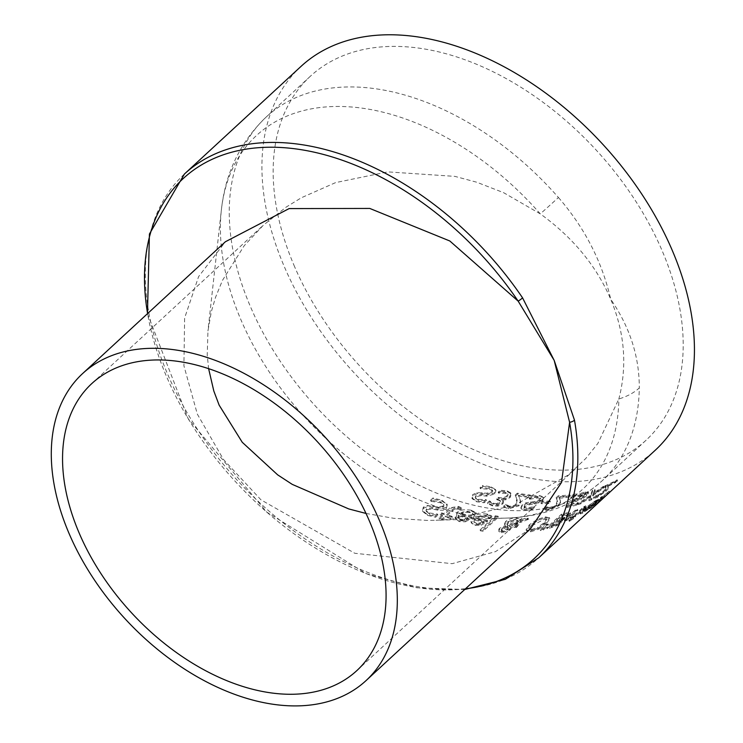 <?xml version="1.0" encoding="UTF-8"?>
<svg xmlns="http://www.w3.org/2000/svg" width="743" height="743" viewBox="0 0 743 743"><rect width="100%" height="100%" fill="white"/><g stroke="black" fill="none" stroke-linecap="round" stroke-linejoin="round"><path stroke-width="0.56" stroke-dasharray="3.71 2.79" d="M615.473 481.362L617.173 479.792A260.115 168.187 47.3 0 1 607.124 484.798L605.043 486.721L605.508 488.132L603.502 491.327L598.282 494.987L595.617 495.655A260.115 168.187 47.3 0 1 595.487 495.711L593.406 497.634L596.74 496.473L605.591 490.25L607.69 488.002L607.505 485.43A260.115 168.187 -132.7 0 0 615.473 481.362L615.882 482.309L617.572 480.749L617.173 479.792M617.572 480.749A261.155 168.865 47.3 0 1 607.514 485.736L605.443 487.649L605.907 489.07L603.91 492.275L598.682 495.925L596.007 496.584A261.155 168.865 47.3 0 1 595.886 496.64L593.796 498.562L597.14 497.411L605.991 491.197L608.09 488.95L607.904 486.359A261.155 168.865 -132.7 0 0 615.882 482.309M605.043 486.721L605.907 489.07L605.043 486.721M596.007 496.584L595.617 495.655M595.886 496.64L595.487 495.711M593.796 498.562L593.406 497.634M608.09 488.95L607.69 488.002M608.433 487.77L607.904 486.359L608.433 487.77M596.815 496.603L596.415 495.665M607.514 485.736L607.124 484.798M471.155 510.218C463.409 509.159 458.672 510.079 456.945 512.949L454.995 517.955L458.923 520.685L464.979 520.843L471.591 516.914A260.115 168.187 47.3 0 1 459.982 513.729L462.387 512.113L466.734 511.268L469.502 511.695L473.737 514.388A260.115 168.187 -132.7 0 0 473.904 514.425L475.919 512.568L471.155 510.218L471.545 511.147L457.354 513.896L455.394 518.902L459.323 521.614L465.378 521.781L464.979 520.843M465.378 521.781L470.978 518.772L471.991 517.834L471.591 516.914M471.991 517.834A261.155 168.865 47.3 0 1 460.391 514.667L459.982 513.729M460.391 514.667L462.768 513.06L466.938 512.206L469.901 512.633L474.136 515.317A261.155 168.865 -132.7 0 0 474.294 515.354L476.309 513.487L471.545 511.147M476.309 513.487L475.919 512.568M474.294 515.354L473.904 514.425M474.136 515.317L473.737 514.388M472.845 513.998L472.446 513.06M458.979 515.967A261.155 168.865 -132.7 0 0 467.849 518.447L464.691 520.239L460.669 520.174L457.772 517.472L458.57 515.029A260.115 168.187 -132.7 0 0 467.458 517.518L464.291 519.311L460.279 519.236L457.79 517.518L458.19 518.456L458.979 515.967L458.57 515.029M464.691 520.239L464.291 519.311M467.849 518.447L467.458 517.518M431.191 501.358L440.506 502.723L443.785 504.906L443.84 506.447L438.194 507.998L427.959 506.392L423.742 508.156L422.906 511.593L427.634 515.41L435.602 517.239L437.924 515.094A261.155 168.865 47.3 0 1 437.701 515.01C431.952 514.815 429.231 514.453 429.528 513.933L426.417 511.555L426.881 509.782L432.287 508.974L437.933 510.2L443.144 510.2L446.292 508.556L447.267 504.896L442.011 500.28L432.974 497.996L430.531 500.253A260.115 168.187 -132.7 0 0 430.764 500.355L440.088 501.739L443.497 504.163L442.93 506.076L437.776 507.014L427.531 505.398L423.315 507.153L422.479 510.599L427.216 514.425L435.194 516.274L437.516 514.128A260.115 168.187 47.3 0 1 437.293 514.035L429.11 512.949L425.99 510.571L426.463 508.788L431.869 507.989L437.516 509.224L445.874 507.58L446.859 503.921L447.314 504.989L442.429 501.265L433.401 498.999L430.959 501.256A261.155 168.865 -132.7 0 0 431.191 501.358L430.764 500.355M435.602 517.239L435.194 516.274M437.924 515.094L437.516 514.128M437.701 515.01L437.293 514.035M427.959 506.392L427.531 505.398M433.225 506.875L432.807 505.881M430.959 501.256L430.531 500.253M433.401 498.999L432.974 497.996M487.055 514.017C479.579 513.497 474.944 514.639 473.142 517.444L471.081 520.211L470.978 521.883L472.242 523.546L474.842 524.53L480.74 524.317L487.287 520.23A260.115 168.187 47.3 0 1 476.077 517.973L478.52 516.301L482.755 515.27L485.402 515.493L489.451 517.741A260.115 168.187 -132.7 0 0 489.609 517.769L491.625 515.902L487.055 514.017L487.445 514.927L473.532 518.363L471.489 523.156L475.232 525.45L481.13 525.227L480.74 524.317M481.13 525.227L486.665 522.069L487.677 521.14L487.287 520.23M487.677 521.14A261.155 168.865 47.3 0 1 476.467 518.902L476.077 517.973M476.467 518.902L478.845 517.249L482.95 516.199L485.792 516.413L489.841 518.651A261.155 168.865 -132.7 0 0 489.99 518.679L492.005 516.812L487.445 514.927M492.005 516.812L491.625 515.902M489.99 518.679L489.609 517.769M489.841 518.651L489.451 517.741M488.615 517.5L488.235 516.589M475.056 520.202A261.155 168.865 -132.7 0 0 483.637 521.967L480.507 523.834L476.597 524.019L473.82 521.605L474.666 519.283A260.115 168.187 -132.7 0 0 483.247 521.057L480.117 522.914L476.207 523.1L473.839 521.651L474.229 522.57L475.056 520.202L474.666 519.283M480.507 523.834L480.117 522.914M483.637 521.967L483.247 521.057M461.347 507.729L458.44 506.401L449.803 507.971L443.72 513.589A260.115 168.187 47.3 0 1 441.732 512.874L440.209 514.286A260.115 168.187 -132.7 0 0 442.187 515.001L439.029 517.908A260.115 168.187 -132.7 0 0 441.964 518.93L445.113 516.014A260.115 168.187 -132.7 0 0 450.453 517.778L451.985 516.366A260.115 168.187 47.3 0 1 446.645 514.602L454.419 507.943L457.558 508.128L459.518 509.206A260.115 168.187 -132.7 0 0 459.685 509.261L461.347 507.729L461.747 508.676L456.425 506.828L452.719 507.311L444.128 514.546A261.155 168.865 47.3 0 1 442.141 513.84L440.618 515.252A261.155 168.865 -132.7 0 0 442.596 515.958L439.438 518.874A261.155 168.865 -132.7 0 0 442.364 519.886L445.521 516.979A261.155 168.865 -132.7 0 0 450.862 518.725L452.385 517.314L451.985 516.366M450.862 518.725L450.453 517.778M452.385 517.314A261.155 168.865 47.3 0 1 447.054 515.558L446.645 514.602M447.054 515.558L454.827 508.899L454.419 507.943M454.827 508.899L457.957 509.076L459.917 510.153L459.518 509.206M459.917 510.153A261.155 168.865 -132.7 0 0 460.084 510.209L459.685 509.261M460.084 510.209L461.747 508.676M445.521 516.979L445.113 516.014M442.364 519.886L441.964 518.93M439.438 518.874L439.029 517.908M442.596 515.958L442.187 515.001M440.618 515.252L440.209 514.286M442.141 513.84L441.732 512.874M444.128 514.546L443.72 513.589M495.748 516.701L480.461 530.818A261.155 168.865 -132.7 0 0 483.126 531.226L498.423 517.109A261.155 168.865 47.3 0 1 495.748 516.701L495.367 515.8L480.071 529.917A260.115 168.187 -132.7 0 0 482.746 530.326L498.033 516.209A260.115 168.187 47.3 0 1 495.367 515.8M498.423 517.109L498.033 516.209M480.461 530.818L480.071 529.917M483.126 531.226L482.746 530.326M520.054 521.632L528.403 518.28A260.115 168.187 47.3 0 1 525.022 518.298L520.202 520.211L520.007 519.329L516.515 517.76L513.209 517.964L508.017 519.747L505.834 521.307L504.358 523.899L505.723 526.443L505.342 525.542L499.333 528.347L498.404 530.623L501.33 531.849L509.438 529.239L510.562 526.796L511.035 528.273L509.215 525.738L517.5 522.617L513.524 526.527A260.115 168.187 -132.7 0 0 516.125 526.555L520.054 521.632L520.434 522.524L528.784 519.181L528.403 518.28M505.723 526.443L499.714 529.248L498.785 531.524L501.711 532.74L509.819 530.14L511.035 528.273L509.215 525.738M528.784 519.181A261.155 168.865 47.3 0 1 525.403 519.199L520.583 521.103L519.729 519.385L516.896 518.66L506.215 522.208L504.738 524.799L504.358 523.899L505.342 525.542M507.339 524.985L506.94 523.945L508.193 521.976L515.651 519.273L518.177 520.982L507.339 524.985L506.94 523.945L507.32 524.846L508.574 522.868L516.032 520.174L518.558 521.874L518.066 520.304L518.447 521.205L518.558 521.874L507.72 525.877L507.339 524.985M508.036 526.945L508.463 528.412L507.385 529.88L502.844 531.598L501.562 531.059L502.296 529.536L504.153 528.347L507.618 527.224L508.463 528.412L508.082 527.521L507.005 528.979L501.869 530.623L501.302 529.369L503.773 527.446L507.237 526.323L508.054 526.982M504.153 528.347L503.773 527.446M507.618 527.224L507.237 526.323M507.72 525.877L507.32 524.846L507.72 525.877M509.596 526.638L517.88 523.509L517.5 522.617M517.88 523.509L513.896 527.428L513.524 526.527M513.896 527.428A261.155 168.865 -132.7 0 0 516.506 527.456L516.125 526.555M516.506 527.456L520.434 522.524M520.583 521.103L520.202 520.211M525.403 519.199L525.022 518.298M538.192 528.292L546.049 522.7L549.402 517.62L549.857 518.772L545.836 517.778L537.737 520.23L529.815 525.598L526.471 530.641L526.09 529.75L526.555 530.92L530.586 531.858L538.573 529.192L538.192 528.292L530.205 530.966L526.09 529.75L529.443 524.707L537.356 519.338L545.455 516.887L549.476 517.88L549.857 518.772L546.43 523.601L546.049 522.7M538.573 529.192L546.43 523.601M537.932 528.347L532.285 530.307L529.601 529.35L532.471 525.403L544.164 519.329L546.699 519.859L543.876 524.029L537.932 528.347L537.551 527.456L531.904 529.406L529.22 528.459L532.09 524.502L538.981 519.868L543.783 518.438L546.319 518.967L545.603 520.917L543.495 523.137L537.551 527.456M529.675 529.731L529.22 528.459L529.675 529.731M561.829 519.441L568.711 515.02L570.225 512.559L566.38 512.986A260.115 168.187 47.3 0 1 561.281 514.305L546.634 527.818A260.115 168.187 -132.7 0 0 551.352 526.601L556.553 524.688L561.058 521.614L561.829 519.441L562.21 520.351L569.101 515.93L570.615 513.478L570.225 512.559L570.708 513.599L566.77 513.896A261.155 168.865 47.3 0 1 561.662 515.205L547.024 528.728A261.155 168.865 -132.7 0 0 551.743 527.511L556.944 525.607L556.553 524.688M556.944 525.607L561.448 522.524L562.145 520.416L562.655 520.685L561.754 519.506L562.21 520.351M562.702 518.28L559.256 519.524A260.115 168.187 47.3 0 1 556.581 520.249L561.987 515.252A260.115 168.187 -132.7 0 0 563.9 514.741L567.271 514.156L567.791 515.215L567.271 514.156L566.398 515.735L562.702 518.28L563.092 519.19L559.637 520.434A261.155 168.865 47.3 0 1 556.962 521.149L562.377 516.153A261.155 168.865 -132.7 0 0 564.29 515.651L567.661 515.066L566.788 516.645L563.092 519.19M556.498 523.824L552.931 525.097A260.115 168.187 47.3 0 1 550.674 525.7L554.956 521.744A260.115 168.187 -132.7 0 0 557.631 521.029L559.832 520.694L560.333 521.707L556.888 524.734L556.498 523.824L559.832 520.694L560.222 521.605L558.012 521.939L557.631 521.029M556.888 524.734L553.312 526.007A261.155 168.865 47.3 0 1 551.055 526.601L555.337 522.654A261.155 168.865 -132.7 0 0 558.012 521.939M555.337 522.654L554.956 521.744M551.055 526.601L550.674 525.7M562.377 516.153L561.987 515.252M556.962 521.149L556.581 520.249M547.024 528.728L546.634 527.818M561.662 515.205L561.281 514.305M548.436 524.874A261.155 168.865 47.3 0 1 546.792 525.208L540.56 530.576A261.155 168.865 -132.7 0 0 543.272 530.019L548.436 524.874L548.055 523.973A260.115 168.187 47.3 0 1 546.402 524.307L540.18 529.675A260.115 168.187 -132.7 0 0 542.892 529.118L548.055 523.973M543.272 530.019L542.892 529.118M546.792 525.208L546.402 524.307M540.56 530.576L540.18 529.675M574.822 515.921L585.8 505.788A260.115 168.187 47.3 0 1 583.71 506.745L572.732 516.887A260.115 168.187 -132.7 0 0 574.822 515.921L575.212 516.859L586.199 506.717L585.8 505.788M586.199 506.717A261.155 168.865 47.3 0 1 584.109 507.673L573.122 517.815A261.155 168.865 -132.7 0 0 575.212 516.859M573.122 517.815L572.732 516.887M584.109 507.673L583.71 506.745M573.327 516.766L570.067 517.444L577.859 510.255A261.155 168.865 47.3 0 1 575.704 511.045L564.717 521.187A261.155 168.865 -132.7 0 0 566.872 520.388L568.516 518.883L571.506 518.493L573.429 516.719A261.155 168.865 47.3 0 1 573.327 516.766L572.927 515.837L569.677 516.524L577.469 509.326A260.115 168.187 47.3 0 1 575.314 510.125L564.327 520.267A260.115 168.187 -132.7 0 0 566.482 519.468L568.116 517.955L571.116 517.565L573.039 515.791A260.115 168.187 47.3 0 1 572.927 515.837M573.429 516.719L573.039 515.791M570.067 517.444L569.677 516.524M577.859 510.255L577.469 509.326M575.704 511.045L575.314 510.125M571.506 518.493L571.116 517.565M568.516 518.883L568.116 517.955M566.872 520.388L566.482 519.468M564.717 521.187L564.327 520.267M596.248 500.215L582.558 509.744L579.865 513.004L582.289 512.187L593.016 503.819A260.115 168.187 47.3 0 1 584.769 508.565L592.682 502.751L595.292 501.618A260.115 168.187 -132.7 0 0 595.403 501.544L597.428 499.686L596.248 500.215L596.657 501.172L582.958 510.682L580.264 513.942L582.698 513.134L587.351 509.995L586.942 509.029M586.794 508.76L582.159 511.37L583.357 509.865A260.115 168.187 -132.7 0 0 589.673 506.317L586.794 508.76L587.202 509.717L582.558 512.317L583.757 510.812A261.155 168.865 -132.7 0 0 590.081 507.274L589.673 506.317M582.159 511.379L582.568 512.326L582.159 511.379M583.757 510.812L583.357 509.865M590.081 507.274L587.202 509.717M587.351 509.995L593.425 504.785A261.155 168.865 47.3 0 1 585.168 509.503L584.769 508.565M585.168 509.503L595.032 502.732L594.623 501.766M595.032 502.732L595.7 502.574L595.292 501.618M595.7 502.574A261.155 168.865 -132.7 0 0 595.812 502.509L595.403 501.544M595.812 502.509L597.836 500.643L597.428 499.686M597.836 500.643L596.657 501.172M593.425 504.785L593.016 503.819M571.163 519.561L569.24 521.335A261.155 168.865 -132.7 0 0 571.618 520.249L573.54 518.475A261.155 168.865 47.3 0 1 571.163 519.561L570.773 518.633L568.85 520.406A260.115 168.187 -132.7 0 0 571.218 519.32L573.141 517.546A260.115 168.187 47.3 0 1 570.773 518.633M573.54 518.475L573.141 517.546M569.24 521.335L568.85 520.406M571.618 520.249L571.218 519.32M602.025 497.68L609.158 491.104A260.115 168.187 47.3 0 1 607.291 492.59L595.635 503.011L594.029 503.903L602.239 496.324A260.115 168.187 47.3 0 1 600.298 497.634L589.31 507.775A260.115 168.187 -132.7 0 0 591.252 506.466L602.025 497.68L602.452 498.683L609.576 492.098L609.158 491.104M609.576 492.098A261.155 168.865 47.3 0 1 607.709 493.584L596.053 503.995L594.437 504.878L602.647 497.299A261.155 168.865 47.3 0 1 600.706 498.609L600.298 497.634M602.647 497.299L602.239 496.324M600.706 498.609L589.728 508.751L589.31 507.775M589.728 508.751A261.155 168.865 -132.7 0 0 591.66 507.441L591.252 506.466M591.66 507.441L592.886 506.308L592.468 505.333M592.886 506.308L602.452 498.683M594.437 504.878L594.029 503.903M607.709 493.584L607.291 492.59M482.829 486.433L480.387 488.69A261.155 168.865 -132.7 0 0 480.61 488.755L489.526 489.182L492.6 490.872L492.581 492.265L487.083 494.16L477.294 493.603L473.161 495.562L472.223 498.748L476.616 501.785L484.222 502.751L486.544 500.606A261.155 168.865 47.3 0 1 486.331 500.55L478.501 500.29L475.604 498.414L476.124 496.761L481.362 495.553L486.749 496.175L494.857 493.956L495.952 490.556L491.429 487.687L482.829 486.433L482.43 485.476L479.987 487.733A260.115 168.187 -132.7 0 0 480.21 487.807L489.126 488.244L492.312 490.139L491.69 491.922L486.693 493.222L476.895 492.646L472.762 494.615L471.824 497.801L476.217 500.847L483.823 501.822L486.154 499.677A260.115 168.187 47.3 0 1 485.931 499.621L478.102 499.352L475.204 497.466L475.724 495.813L480.962 494.615L486.349 495.237L494.466 493.027L495.553 489.618L491.03 486.749L482.43 485.476M480.387 488.69L479.987 487.733M480.61 488.755L480.21 487.807M482.346 493.575L481.947 492.628M477.294 493.603L476.895 492.646M495.59 489.711L495.99 490.64L495.59 489.711M486.331 500.55L485.931 499.621M486.544 500.606L486.154 499.677M484.222 502.751L483.823 501.822M496.761 503.54L493.677 503.382L489.646 500.968A260.115 168.187 47.3 0 1 489.47 500.921L487.389 502.844L492.21 504.999L497.596 505.194L502.222 503.067L503.085 500.578L501.655 499.12L505.509 498.822L509.707 496.612L511.063 493.092L511.5 494.123L507.515 491.764L500.624 491.197L500.234 490.269L498.163 492.191A260.115 168.187 -132.7 0 0 498.377 492.237L505.249 492.377L507.729 493.835L506.642 496.175L503.215 497.875L499.426 497.652A260.115 168.187 47.3 0 1 498.181 497.373L496.556 498.878A260.115 168.187 -132.7 0 0 497.531 499.092L500.215 500.578L499.491 502.305L496.761 503.54L497.151 504.451L494.067 504.311L491.392 503.169L491.002 502.249M500.624 491.197L498.553 493.111A261.155 168.865 -132.7 0 0 498.767 493.166L505.639 493.296L508.119 494.754L507.683 493.724L508.119 494.754L507.023 497.095L503.605 498.794L499.816 498.572A261.155 168.865 47.3 0 1 498.572 498.293L498.181 497.373M491.392 503.169L490.036 501.896A261.155 168.865 47.3 0 1 489.86 501.85L487.789 503.763L492.6 505.927L497.986 506.104L502.612 503.977L503.494 502.788L503.466 501.497L502.045 500.039L505.899 499.742L510.097 497.531L511.5 494.123L511.11 493.203L507.125 490.844L500.234 490.269M498.553 493.111L498.163 492.191M498.767 493.166L498.377 492.237M498.572 498.293L496.956 499.798L496.556 498.878M496.956 499.798A261.155 168.865 -132.7 0 0 497.921 500.02L499.621 500.587L500.671 502.036L499.881 503.215L497.151 504.451M505.899 499.742L505.509 498.822M502.045 500.039L501.655 499.12M501.906 500.169L501.516 499.25M497.986 506.104L497.596 505.194M487.789 503.763L487.389 502.844M489.86 501.85L489.47 500.921M490.036 501.896L489.646 500.968M517.657 494.095L515.586 496.008L517.174 500.067L516.097 505.444L513.218 507.014L510.06 507.209L506.28 505.259A261.155 168.865 47.3 0 1 506.122 505.231L504.042 507.153L508.574 508.806L518.818 505.881L520.667 503.048L520.388 500.401L518.623 496.092A261.155 168.865 -132.7 0 0 528.895 497.448L530.595 495.887A261.155 168.865 47.3 0 1 517.657 494.095L517.277 493.185L515.196 495.098L516.784 499.166L515.707 504.543L512.837 506.113L509.679 506.308L505.899 504.348A260.115 168.187 47.3 0 1 505.742 504.321L503.652 506.243L508.184 507.896L518.428 504.98L520.286 502.147L520.007 499.491L518.242 495.191A260.115 168.187 -132.7 0 0 528.514 496.547L530.214 494.987A260.115 168.187 47.3 0 1 517.277 493.185M530.595 495.887L530.214 494.987M515.586 496.008L515.196 495.098M507.534 506.336L507.153 505.426M506.28 505.259L505.899 504.348M528.895 497.448L528.514 496.547M518.623 496.092L518.242 495.191M520.388 500.401L520.007 499.491M520.667 503.048L520.286 502.147M504.042 507.153L503.652 506.243M506.122 505.231L505.742 504.321M529.796 499.203L537.997 497.931L540.765 498.869L540.04 500.401L535.322 502.37L526.332 503.698L522.357 506.02L521.261 507.441L521.317 508.946L525.032 510.404L531.951 509.772L534.282 507.627A261.155 168.865 47.3 0 1 534.087 507.618L526.889 508.862L524.372 507.878L524.995 506.447L529.926 504.543L534.839 504.051L542.501 500.763L543.802 497.847L543.421 496.956L539.492 495.497L531.663 496.027L529.211 498.284A260.115 168.187 -132.7 0 0 529.415 498.302L537.616 497.039L540.384 497.968L539.659 499.51L534.941 501.469L525.951 502.797L521.976 505.119L520.843 507.859L524.651 509.512L531.57 508.881L533.901 506.735A260.115 168.187 47.3 0 1 533.706 506.726L526.508 507.961L524.112 507.181L524.614 505.556L529.545 503.643L534.458 503.15L542.121 499.872L543.421 496.956L543.83 497.912L539.873 496.389L532.044 496.928L529.601 499.185A261.155 168.865 -132.7 0 0 529.796 499.203L529.415 498.302M531.951 509.772L531.57 508.881M534.282 507.627L533.901 506.735M534.087 507.618L533.706 506.726M526.332 503.698L525.951 502.797M531.004 502.77L530.623 501.869M529.601 499.185L529.211 498.284M532.044 496.928L531.663 496.027M543.049 502.036L541.266 503.67A261.155 168.865 -132.7 0 0 548.705 503.587L550.479 501.943A261.155 168.865 47.3 0 1 543.049 502.036L542.669 501.135L540.885 502.779A260.115 168.187 -132.7 0 0 548.325 502.695L550.099 501.051A260.115 168.187 47.3 0 1 542.669 501.135M550.479 501.943L550.099 501.051M541.266 503.67L540.885 502.779M548.705 503.587L548.325 502.695M568.246 496.398L569.937 494.838A260.115 168.187 47.3 0 1 558.197 495.85L556.117 497.764L557.241 500.726L555.783 505.203L553.006 506.995L550.08 507.748L546.764 506.884A260.115 168.187 47.3 0 1 546.625 506.893L544.535 508.816L548.575 509.299L558.244 505.017L560.194 502.426L560.166 500.373L558.922 497.281A260.115 168.187 -132.7 0 0 568.246 496.398L568.627 497.299L570.318 495.73L569.937 494.838M570.318 495.73A261.155 168.865 47.3 0 1 558.578 496.742L556.498 498.664L557.621 501.618L556.163 506.094L553.386 507.887L550.461 508.639L547.145 507.775A261.155 168.865 47.3 0 1 547.006 507.785L546.625 506.893M547.145 507.775L546.764 506.884M547.006 507.785L544.916 509.707L544.535 508.816M544.916 509.707L548.956 510.19L558.615 505.909L560.575 503.317L560.194 502.426M560.575 503.317L560.166 500.373M560.547 501.274L558.922 497.281M559.303 498.172A261.155 168.865 -132.7 0 0 568.627 497.299M548.213 508.407L547.832 507.515M556.498 498.664L556.117 497.764M558.578 496.742L558.197 495.85M573.828 495.247L571.033 497.838A261.155 168.865 -132.7 0 0 573.995 497.364L576.8 494.782A261.155 168.865 47.3 0 1 573.828 495.247L573.447 494.355L570.652 496.937A260.115 168.187 -132.7 0 0 573.615 496.463L576.419 493.881A260.115 168.187 47.3 0 1 573.447 494.355M576.8 494.782L576.419 493.881M571.033 497.838L570.652 496.937M573.995 497.364L573.615 496.463M580.97 498.655L586.32 494.884L588.261 491.977L588.67 492.98L585.725 492.758L580.162 494.55L578.091 496.463A261.155 168.865 -132.7 0 0 578.268 496.426L577.887 495.525L583.692 493.408L585.382 493.593L583.905 495.562L580.785 497.773L573.958 499.556L566.417 506.522A260.115 168.187 -132.7 0 0 576.234 504.135L577.952 502.547A260.115 168.187 47.3 0 1 570.466 504.441L574.376 500.838L580.97 498.655L581.351 499.565L586.71 495.795L588.67 492.98L588.289 492.07L585.345 491.847L579.781 493.649L577.701 495.562A260.115 168.187 -132.7 0 0 577.887 495.525M578.268 496.426L584.072 494.309L585.763 494.504L585.354 493.491L585.763 494.504L584.286 496.463L581.165 498.674L580.785 497.773M581.165 498.674L574.348 500.466L573.958 499.556M574.348 500.466L566.798 507.423L566.417 506.522M566.798 507.423A261.155 168.865 -132.7 0 0 576.624 505.045L576.234 504.135M576.624 505.045L578.342 503.457L577.952 502.547M578.342 503.457A261.155 168.865 47.3 0 1 570.856 505.342L570.466 504.441M570.856 505.342L574.757 501.739L574.376 500.838M574.757 501.739L581.351 499.565M581.007 495.302L580.617 494.401M578.091 496.463L577.701 495.562M580.162 494.55L579.781 493.649M603.641 487.352L593.666 494.29L595.217 490.343A261.155 168.865 47.3 0 1 592.71 491.114L590.917 496.11L578.249 504.581A261.155 168.865 -132.7 0 0 580.905 503.754L590.75 497.076L589.153 500.801A261.155 168.865 -132.7 0 0 591.567 499.807L593.49 495.247L606.204 486.293A261.155 168.865 47.3 0 1 603.641 487.352L603.251 486.424L593.276 493.371L594.837 489.433A260.115 168.187 47.3 0 1 592.329 490.204L590.527 495.2L577.859 503.661A260.115 168.187 -132.7 0 0 580.515 502.844L590.36 496.157L588.762 499.872A260.115 168.187 -132.7 0 0 591.168 498.878L593.1 494.327L605.814 485.365A260.115 168.187 47.3 0 1 603.251 486.424M606.204 486.293L605.814 485.365M593.666 494.29L593.276 493.371M595.217 490.343L594.837 489.433M592.71 491.114L592.329 490.204M590.917 496.11L590.527 495.2M578.249 504.581L577.859 503.661M593.49 495.247L593.1 494.327M591.567 499.807L591.168 498.878M589.153 500.801L588.762 499.872M590.75 497.076L590.36 496.157M580.905 503.754L580.515 502.844M301.036 66.378A261.155 168.865 -132.7 0 0 283.798 265.446A261.155 168.865 -132.7 0 0 655.335 450.156M366.011 513.45L393.641 518.289L426.826 520.388L436.03 520.267L450.527 519.422L514.518 505.296L568.135 475.074L585.716 458.552L597.892 443.413L618.854 398.954A52.233 32.924 0.8 0 0 639.286 387.957A247.577 160.079 47.3 0 1 602.211 480.721A247.577 160.079 47.3 0 1 249.992 305.614A247.577 160.079 47.3 0 1 266.328 116.902A247.577 160.079 47.3 0 1 558.439 197.499A52.233 1.579 138.8 0 1 540.291 213.873L503.596 192.669L476.672 182.202L454.957 176.388L387.781 171.874L335.622 182.602L301.286 197.796L286.176 207.093L263.375 225.194L244.131 245.803L222.436 280.427L215.507 297.441L211.356 311.586L207.956 330.951L207.232 354.959L208.616 368.667M558.439 197.499C584.667 227.767 602.09 261.685 610.709 299.243C596.406 265.92 572.927 237.463 540.291 213.873A240.583 155.556 -132.7 0 0 340.155 106.472A240.583 155.556 -132.7 0 0 221.386 209.805A240.583 155.556 -132.7 0 0 305.336 417.845A240.583 155.556 -132.7 0 0 506.011 518.112A240.583 155.556 -132.7 0 0 618.854 398.954C627.417 365.835 624.705 332.595 610.709 299.243C629.878 327.152 639.407 356.724 639.286 387.957M530.521 528.747L495.497 551.622L452.153 563.677L354.801 553.275L260.979 499.844L223.457 459.462L197.35 414.167L183.911 365.77L184.626 318.013L198.585 276.637L225.398 241.744M293.903 265.075A247.577 160.079 -132.7 0 0 646.122 440.172A247.577 160.079 -132.7 0 0 595.812 149.677A247.577 160.079 -132.7 0 0 310.249 76.353A247.577 160.079 -132.7 0 0 293.903 265.075M597.14 497.411L596.74 496.473M605.991 491.197L605.591 490.25M598.682 495.925L598.282 494.987M601.263 494.383L600.864 493.436M603.91 492.275L603.502 491.327M457.354 513.896L456.945 512.949M459.323 521.614L458.923 520.685M470.978 518.772L470.588 517.843M474.396 512.28L474.006 511.351M469.901 512.633L469.502 511.695M460.669 520.174L460.279 519.236M427.634 515.41L427.216 514.425M429.528 513.933L429.11 512.949M426.881 509.782L426.463 508.788M432.287 508.974L431.869 507.989M437.933 510.2L437.516 509.224M446.292 508.556L445.874 507.58M442.429 501.265L442.011 500.28M423.742 508.156L423.315 507.153M438.194 507.998L437.776 507.014M443.348 507.051L442.93 506.076M440.506 502.723L440.088 501.739M473.532 518.363L473.142 517.444M475.232 525.45L474.842 524.53M486.665 522.069L486.284 521.159M490.185 515.809L489.795 514.89M485.792 516.413L485.402 515.493M476.597 524.019L476.207 523.1M452.283 510.729L451.874 509.772M457.957 509.076L457.558 508.128M458.849 507.348L458.44 506.401M450.212 508.927L449.803 507.971M502.296 529.536L501.915 528.635M502.844 531.598L502.463 530.706M507.385 529.88L507.005 528.979M516.032 520.174L515.651 519.273M508.574 522.868L508.193 521.976M509.819 530.14L509.438 529.239M501.711 532.74L501.33 531.849M517.453 526.573L517.072 525.682M499.714 529.248L499.333 528.347M506.215 522.208L505.834 521.307M516.896 518.66L516.515 517.76M545.836 517.778L545.455 516.887M537.737 520.23L537.356 519.338M530.586 531.858L530.205 530.966M529.815 525.598L529.443 524.707M532.285 530.307L531.904 529.406M543.876 524.029L543.495 523.137M532.471 525.403L532.09 524.502M559.312 523.044L558.922 522.134M553.312 526.007L552.931 525.097M564.29 515.651L563.9 514.741M566.788 516.645L566.398 515.735M559.637 520.434L559.256 519.524M551.743 527.511L551.352 526.601M561.448 522.524L561.058 521.614M569.101 515.93L568.711 515.02M566.77 513.896L566.38 512.986M572.101 517.323L571.711 516.394M570.596 518.911L570.206 517.982M584.1 511.797L583.692 510.85M593.09 503.708L592.682 502.751M594.725 502.203L594.316 501.246M592.412 505.714L592.004 504.748M582.698 513.134L582.289 512.187M582.958 510.682L582.558 509.744M594.799 505.249L594.381 504.256M596.053 503.995L595.635 503.011M598.635 501.915L598.208 500.921M601.449 499.37L601.031 498.377M491.429 487.687L491.03 486.749M489.526 489.182L489.126 488.244M492.089 492.85L491.69 491.922M487.083 494.16L486.693 493.222M473.161 495.562L472.762 494.615M476.616 501.785L476.217 500.847M494.857 493.956L494.466 493.027M486.749 496.175L486.349 495.237M481.362 495.553L480.962 494.615M476.124 496.761L475.724 495.813M478.501 500.29L478.102 499.352M507.515 491.764L507.125 490.844M505.639 493.296L505.249 492.377M507.023 497.095L506.642 496.175M503.605 498.794L503.215 497.875M499.816 498.572L499.426 497.652M497.921 500.02L497.531 499.092M499.881 503.215L499.491 502.305M494.067 504.311L493.677 503.382M510.097 497.531L509.707 496.612M502.612 503.977L502.222 503.067M492.6 505.927L492.21 504.999M517.174 500.067L516.784 499.166M516.097 505.444L515.707 504.543M513.218 507.014L512.837 506.113M510.06 507.209L509.679 506.308M518.818 505.881L518.428 504.98M508.574 508.806L508.184 507.896M525.032 510.404L524.651 509.512M526.889 508.862L526.508 507.961M524.995 506.447L524.614 505.556M529.926 504.543L529.545 503.643M534.839 504.051L534.458 503.15M542.501 500.763L542.121 499.872M539.873 496.389L539.492 495.497M522.357 506.02L521.976 505.119M535.322 502.37L534.941 501.469M540.04 500.401L539.659 499.51M537.997 497.931L537.616 497.039M548.956 510.19L548.575 509.299M558.615 505.909L558.244 505.017M550.461 508.639L550.08 507.748M553.386 507.887L553.006 506.995M556.163 506.094L555.783 505.203M557.621 501.618L557.241 500.726M577.562 500.011L577.181 499.11M576.308 501.441L575.918 500.541M586.71 495.795L586.32 494.884M584.286 496.463L583.905 495.562M584.072 494.309L583.692 493.408M585.725 492.758L585.345 491.847M184.413 174.038A261.155 168.865 -132.7 0 0 167.175 373.116A261.155 168.865 -132.7 0 0 538.712 557.817M465.462 588.809A258.675 167.259 47.3 0 1 147.597 313.574M607.876 486.145L608.276 487.092M605.304 487.25L605.694 488.179M454.995 517.955L455.394 518.902M425.99 510.571L426.417 511.555M422.479 510.599L422.906 511.593M443.497 504.163L443.905 505.138M471.099 522.236L471.489 523.156M501.562 531.059L501.181 530.168M507.404 525.44L507.023 524.539M520.007 519.329L520.388 520.221M546.699 519.859L546.319 518.967M579.865 513.004L580.264 513.942M492.312 490.139L492.702 491.077M471.824 497.801L472.223 498.748M475.204 497.466L475.604 498.414M500.215 500.587L500.606 501.497M503.085 500.578L503.466 501.497M515.902 496.695L516.292 497.606M519.292 497.504L519.673 498.414M523.991 506.977L524.372 507.878M520.843 507.859L521.224 508.76M540.384 497.968L540.765 498.869M559.693 498.934L560.064 499.825M556.637 498.915L557.018 499.807M646.122 440.172L602.211 480.721C575.426 504.562 543.356 517.035 506.011 518.112L436.03 520.267M310.249 76.353L266.328 116.902C240.426 141.699 225.445 172.664 221.386 209.805L207.938 330.941M147.467 313.695L188.155 418.68L266.765 512.122L366.095 573.615L416.86 587.769L464.709 589.505M356.816 670.632L576.224 468.071M91.798 383.574L263.366 225.175"/><path stroke-width="1.11" d="M464.709 589.505L505.361 579.289L538.712 557.817L655.335 450.156A261.155 168.865 -132.7 0 0 602.257 143.724A261.155 168.865 -132.7 0 0 301.036 66.378L184.413 174.038L149.427 234.017L147.467 313.695M538.712 557.817A261.155 168.865 -132.7 0 0 574.488 420.176L554.185 360.383L522.57 297.869A261.155 168.865 -132.7 0 0 184.413 174.038M208.616 368.667L213.817 391.022L219.148 405.149L242.255 442.289L277.641 474.833L292.24 484.371L348.773 508.936L366.011 513.45M82.584 373.59A208.922 135.087 47.3 0 1 323.567 435.463A208.922 135.087 47.3 0 1 366.03 680.616A208.922 135.087 47.3 0 1 68.793 532.842A208.922 135.087 47.3 0 1 82.584 373.59L225.398 241.744L289.12 208.588L369.773 208.439L449.812 240.983L518.177 301.156A6.473 1.124 -34.2 0 0 522.57 297.869M574.488 420.176A6.473 3.483 170.1 0 1 569.602 422.303L561.522 482.439L530.521 528.747L366.03 680.616M147.597 313.574A258.675 167.259 47.3 0 1 265.362 147.318A258.675 167.259 47.3 0 1 518.177 301.156L554.185 360.383L569.602 422.303A258.675 167.259 47.3 0 1 465.462 588.809M384.651 615.167A195.344 126.31 47.3 0 1 356.816 670.632A195.344 126.31 47.3 0 1 131.502 612.78A195.344 126.31 47.3 0 1 91.798 383.574A195.344 126.31 47.3 0 1 153.383 360.03A195.344 126.31 47.3 0 1 318.979 443.46A195.344 126.31 47.3 0 1 384.651 615.167"/></g></svg>
